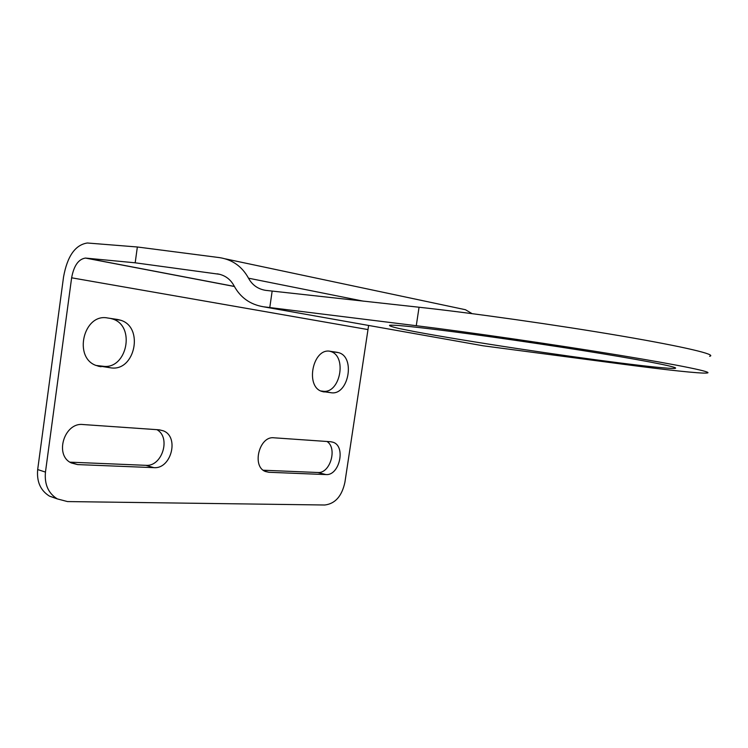 <?xml version="1.0" encoding="UTF-8"?>
<svg xmlns="http://www.w3.org/2000/svg" width="748" height="748" viewBox="0 0 748 748"><rect width="100%" height="100%" fill="white"/><g stroke="black" fill="none" stroke-linecap="round" stroke-linejoin="round"><path stroke-width="1.12" d="M225.4 258.864L465.443 309.719L472.082 313.636M709.609 356.282C717.482 354.758 685.458 346.95 621.317 335.992C557.354 325.062 471.399 312.898 419.058 307.241L265.634 290.355C257.929 289.074 252.216 285.016 248.504 278.191C242.1 266.494 232.441 259.64 219.519 257.621L137.352 246.99L87.357 242.997C75.286 244.83 67.348 256.115 63.561 276.863L37.681 469.548C36.577 481.712 40.523 490.585 49.518 496.158L56.783 498.598M438.534 329.859C409.296 326.268 392.999 324.744 389.633 325.268C388.857 325.801 392.064 326.885 399.254 328.54L414.523 331.598C439.731 336.31 477.505 342.519 518.018 348.661C588.957 359.414 664.542 369.175 674.771 368.39C680.932 367.848 654.163 362.219 602.43 353.729C550.846 345.249 481.805 335.226 438.534 329.859M483.255 345.81L263.277 306.745L416.271 325.707C468.454 332.112 554.287 344.538 618.25 355.048C682.4 365.576 714.564 372.401 706.851 373.028C700.296 373.663 665.944 369.895 622.336 364.145L483.255 345.81M368.605 325.539L344.912 482.273C341.901 496.148 335.207 503.722 324.828 505.003L67.479 501.571L57.297 498.897C48.293 493.297 44.347 484.358 45.46 472.091L71.63 277.807L367.642 329.522M234.395 286.493L85.45 258.069L135.182 262.81L137.352 246.99M85.45 258.069C78.465 259.145 73.856 265.727 71.63 277.807M96.062 365.454L102.794 366.221C126.973 370.082 136.033 325.763 112.462 318.966L110.386 318.405M117.492 319.461L120.606 320.219C144.214 327.054 135.079 371.719 110.863 367.857L96.37 365.576C72.865 357.825 83.589 312.926 107.693 318.003L117.492 319.461M69.966 462.161L145.851 465.331C162.157 466.864 171.236 437.44 156.921 429.67M159.165 429.82L163.335 430.829C179.529 436.813 171.236 469.248 153.873 467.65L77.596 464.583L71.378 462.975C54.071 455.448 64.272 422.078 83.047 424.537L159.165 429.82M320.817 390.97L322.902 391.204C340.265 394.121 347.455 355.637 330.317 351.401L329.709 351.233M337.096 352.317L338.61 352.663C355.721 356.908 348.484 395.655 331.13 392.737L322.014 391.456C304.801 386.8 312.87 347.511 330.251 351.298L337.096 352.317M263.277 470.23L317.806 472.502C330.111 473.774 337.675 448.117 326.998 441.488M330.784 441.75L333.178 442.274C346.09 446.322 339.452 475.906 325.932 474.569L268.878 472.278L265.437 471.502C251.524 466.593 259.276 435.785 273.88 437.795L330.784 441.75M135.182 262.81L219.912 274.348M263.277 306.745C250.103 304.483 240.36 297.526 234.059 285.848C230.356 279.041 224.746 275.04 217.229 273.824M269.766 307.662L272.132 291.243M248.504 278.191L363.584 301.201M45.46 472.091L37.681 469.548M110.863 367.857L102.794 366.221M101.036 366.744L97.885 366.099M153.873 467.65L145.851 465.331M77.596 464.583L70.172 462.292M331.13 392.737L322.902 391.204M324.267 391.961L322.762 391.681M325.932 474.569L317.806 472.502M268.878 472.278L264.792 471.193M416.271 325.707L419.058 307.241M86.001 258.107L234.348 286.419M49.518 496.158L57.297 498.897M112.462 318.966L120.606 320.219M159.389 429.838L163.335 430.829M330.317 351.401L338.61 352.663M330.887 441.759L333.178 442.274M674.902 367.567L674.771 368.39"/></g></svg>

